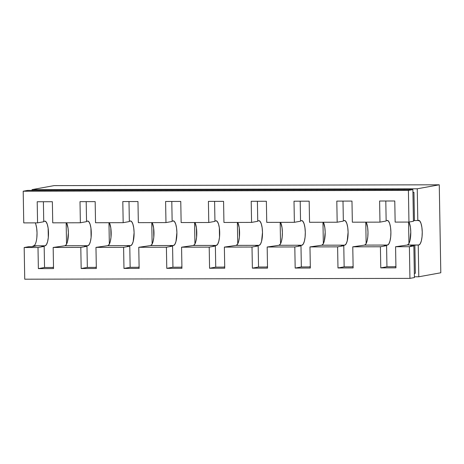 <?xml version="1.0" encoding="UTF-8"?>
<svg xmlns="http://www.w3.org/2000/svg" width="464" height="464" viewBox="0 0 464 464"><rect width="100%" height="100%" fill="white"/><g stroke="black" fill="none" stroke-linecap="round" stroke-linejoin="round"><path stroke-width="0.7" d="M80.371 222.772L86.542 221.653L80.371 222.772L80.005 201.654L95.166 201.625L95.538 222.737L123.175 222.679L129.346 221.56L123.175 222.679L122.803 201.567L137.97 201.533L138.336 222.65L165.973 222.592L172.144 221.467L165.973 222.592L165.602 201.475L180.769 201.44L181.14 222.558L208.771 222.5L214.948 221.38L208.771 222.5L208.406 201.382L223.573 201.353L223.938 222.465L251.575 222.407L257.746 221.287L251.575 222.407L251.204 201.295L266.371 201.26L266.742 222.378L294.373 222.314L300.544 221.195L294.373 222.314L294.008 201.202L309.175 201.167L309.54 222.285L337.177 222.227L343.348 221.108L337.177 222.227L336.806 201.109L351.973 201.074L352.344 222.192L379.975 222.134L386.147 221.015L379.975 222.134L379.61 201.016L394.777 200.987L395.142 222.099L408.958 222.07L413.436 221.258L412.885 189.585L27.672 190.408L23.2 191.22L23.751 222.894L37.572 222.865L37.201 201.747L52.368 201.718L52.734 222.83L80.371 222.772L80.005 201.654L95.166 201.625L95.538 222.737L123.175 222.679L122.803 201.567L137.97 201.533L138.336 222.65L165.973 222.592L165.602 201.475L180.769 201.44L181.14 222.558L208.771 222.5L208.406 201.382L223.573 201.353L223.938 222.465L251.575 222.407L251.204 201.295L266.371 201.26L266.742 222.378L294.373 222.314L294.008 201.202L309.175 201.167L309.54 222.285L337.177 222.227L336.806 201.109L351.973 201.074L352.344 222.192L379.975 222.134L379.61 201.016L394.777 200.987L395.142 222.099L408.958 222.07L408.407 190.397L412.885 189.585L413.436 221.258L408.958 222.07L408.407 190.397L23.2 191.22L23.751 222.894L37.572 222.865L43.744 221.746L37.572 222.865L37.201 201.747L52.368 201.718L52.734 222.83L80.371 222.772M280.592 222.343L282.019 227.656L282.379 232.319L282.187 237.081L281.474 241.216L280.355 244.099L278.992 245.288L267.171 247.01L267.537 268.122L252.375 268.157L258.547 267.038L258.175 245.92L258.547 267.038L252.375 268.157L252.004 247.039L258.175 245.92L255.815 245.926L259.109 245.328L260.472 244.139L261.592 241.263L262.491 232.36L262.137 227.696L261.284 223.839L260.072 221.38L258.68 220.696L257.74 220.864L258.68 220.696A12.337 3.608 -90.1 0 1 258.866 220.678A12.337 3.608 -90.1 0 1 262.496 232.684A12.337 3.608 -90.1 0 1 259.109 245.328L236.193 245.381L224.367 247.103L224.738 268.215L209.571 268.25L215.743 267.131L215.377 246.013L215.743 267.131L209.571 268.25L209.206 247.132L215.377 246.013L213.017 246.019L216.305 245.421L217.668 244.232L218.788 241.35L219.501 237.214L219.339 227.789L218.486 223.932L217.274 221.473L215.876 220.789L214.936 220.957L215.876 220.789A12.337 3.608 -90.1 0 1 216.067 220.771A12.337 3.608 -90.1 0 1 219.698 232.771A12.337 3.608 -90.1 0 1 216.305 245.421L193.389 245.468L181.569 247.19L181.934 268.308L166.773 268.337L172.944 267.218L172.573 246.106L172.944 267.218L166.773 268.337L166.402 247.225L172.573 246.106L170.213 246.111L173.507 245.514L174.87 244.325L175.989 241.442L176.894 232.539L176.535 227.876L175.688 224.025L174.47 221.566L173.078 220.876L172.138 221.05L173.078 220.876A12.337 3.608 -90.1 0 1 173.263 220.858A12.337 3.608 -90.1 0 1 176.894 232.864A12.337 3.608 -90.1 0 1 173.507 245.514L150.591 245.56L138.765 247.283L139.136 268.401L123.969 268.43L130.14 267.31L129.775 246.198L130.14 267.31L123.969 268.43L123.604 247.318L129.775 246.198L127.414 246.198L130.703 245.601L132.066 244.418L133.191 241.535L134.09 232.632L133.736 227.969L132.884 224.112L131.672 221.659L130.274 220.968L129.334 221.137L130.274 220.968A12.337 3.608 -90.1 0 1 130.465 220.951A12.337 3.608 -90.1 0 1 134.096 232.957A12.337 3.608 -90.1 0 1 130.703 245.601L107.787 245.653L95.967 247.376L96.338 268.488L81.171 268.523L87.342 267.403L86.971 246.285L87.342 267.403L81.171 268.523L80.8 247.405L86.971 246.285L84.616 246.291L87.905 245.694L89.268 244.505L90.387 241.622L91.101 237.487L90.932 228.062L90.086 224.205L88.868 221.746L87.476 221.061L86.536 221.229L87.476 221.061A12.337 3.608 -90.1 0 1 87.661 221.044A12.337 3.608 -90.1 0 1 91.292 233.044A12.337 3.608 -90.1 0 1 87.905 245.694L84.616 246.291L86.971 246.285L80.8 247.405L53.169 247.463L64.989 245.746L87.905 245.694L64.989 245.746A12.337 3.608 89.9 0 0 68.283 236.356A12.337 3.608 89.9 0 0 66.584 222.801L68.017 228.108L68.37 232.771L67.471 241.674L66.352 244.557L64.989 245.746L53.169 247.463L53.534 268.581L38.367 268.615L38.002 247.498L24.18 247.527L24.737 279.2L409.944 278.377L414.416 277.565L413.865 245.897L409.393 246.709L395.572 246.738L407.392 245.015L418.853 244.986L414.868 245.108L410.495 245.903L413.865 245.897L410.495 245.903L414.868 245.108L415.355 273.261L414.346 273.447L415.355 273.261L414.868 245.108L418.853 244.986L420.216 243.803L421.335 240.92L422.049 236.779L422.24 232.017L421.88 227.354L421.034 223.503L419.816 221.044L417.809 220.464L418.424 220.354A12.337 3.608 -90.1 0 1 418.609 220.336A12.337 3.608 -90.1 0 1 422.24 232.342A12.337 3.608 -90.1 0 1 418.853 244.986L407.392 245.015A12.337 3.608 89.9 0 0 410.686 235.625A12.337 3.608 89.9 0 0 408.987 222.065L410.425 227.377L410.779 232.041L409.88 240.944L408.755 243.826L407.392 245.015L395.572 246.738L395.943 267.85L380.776 267.885L380.405 246.767L352.773 246.825L364.594 245.102L387.51 245.056L384.221 245.653L386.576 245.647L380.405 246.767L352.773 246.825L353.139 267.943L337.978 267.972L337.606 246.86L309.969 246.918L321.796 245.195L344.711 245.149L341.417 245.746L343.778 245.74L337.606 246.86L309.969 246.918L310.341 268.035L295.174 268.064L294.808 246.952L267.171 247.01L278.992 245.288L301.907 245.236L298.619 245.833L300.979 245.833L294.808 246.952L267.171 247.01L267.537 268.122L252.375 268.157L252.004 247.039L224.367 247.103L236.193 245.381L259.109 245.328L255.815 245.926L258.175 245.92L252.004 247.039L224.367 247.103L224.738 268.215L209.571 268.25L209.206 247.132L181.569 247.19L193.389 245.468L216.305 245.421L213.017 246.019L215.377 246.013L209.206 247.132L181.569 247.19L181.934 268.308L166.773 268.337L166.402 247.225L138.765 247.283L150.591 245.56L173.507 245.514L170.213 246.111L172.573 246.106L166.402 247.225L138.765 247.283L139.136 268.401L123.969 268.43L123.604 247.318L95.967 247.376L107.787 245.653L130.703 245.601L127.414 246.198L129.775 246.198L123.604 247.318L95.967 247.376L96.338 268.488L81.171 268.523L80.8 247.405L53.169 247.463L53.534 268.581L38.367 268.615L38.002 247.498L24.18 247.527L24.737 279.2L409.944 278.377L409.393 246.709L413.865 245.897L414.416 277.565L409.944 278.377L409.393 246.709L395.572 246.738L395.943 267.85L380.776 267.885L380.405 246.767L386.576 245.647L386.947 266.765L395.92 266.742L386.947 266.765L380.776 267.885L386.947 266.765L386.576 245.647L384.221 245.653L387.51 245.056L364.594 245.102A12.337 3.608 89.9 0 0 367.888 235.718A12.337 3.608 89.9 0 0 366.189 222.163L367.621 227.47L367.981 232.133L367.79 236.895L367.076 241.036L365.957 243.919L364.594 245.102L352.773 246.825L353.139 267.943L337.978 267.972L337.606 246.86L343.778 245.74L344.149 266.852L353.121 266.835L344.149 266.852L337.978 267.972L344.149 266.852L343.778 245.74L341.417 245.746L344.711 245.149L321.796 245.195A12.337 3.608 89.9 0 0 325.084 235.811A12.337 3.608 89.9 0 0 323.391 222.256L324.823 227.563L325.177 232.226L324.278 241.129L323.153 244.006L321.796 245.195L309.969 246.918L310.341 268.035L295.174 268.064L294.808 246.952L300.979 245.833L301.345 266.945L310.323 266.928L301.345 266.945L295.174 268.064L301.345 266.945L300.979 245.833L298.619 245.833L301.907 245.236L278.992 245.288A12.337 3.608 89.9 0 0 282.286 235.903A12.337 3.608 89.9 0 0 280.587 222.343M300.539 220.777L301.478 220.603A12.337 3.608 -90.1 0 1 301.67 220.586A12.337 3.608 -90.1 0 1 305.3 232.592A12.337 3.608 -90.1 0 1 301.907 245.236L303.27 244.052L304.39 241.17L305.103 237.029L305.295 232.267L304.935 227.604L304.088 223.752L302.876 221.293L301.478 220.603L300.539 220.777M343.343 220.684L344.282 220.51A12.337 3.608 -90.1 0 1 344.468 220.493A12.337 3.608 -90.1 0 1 348.099 232.499A12.337 3.608 -90.1 0 1 344.711 245.149L346.069 243.96L347.194 241.077L348.093 232.174L347.739 227.511L346.886 223.66L345.674 221.2L344.282 220.51L343.343 220.684M386.141 220.591L387.08 220.423A12.337 3.608 -90.1 0 1 387.272 220.406A12.337 3.608 -90.1 0 1 390.903 232.406A12.337 3.608 -90.1 0 1 387.51 245.056L388.873 243.867L389.992 240.984L390.705 236.849L390.897 232.087L390.537 227.424L389.69 223.567L388.472 221.108L387.08 220.423L386.141 220.591M33.646 245.81L36.401 245.914L32.028 246.709L36.401 245.914L33.646 245.81L45.107 245.787L46.464 244.598L47.589 241.715L48.297 237.58L48.134 228.149L47.282 224.298L46.069 221.838L44.672 221.154L43.732 221.322L44.672 221.154A12.337 3.608 -90.1 0 1 44.863 221.137A12.337 3.608 -90.1 0 1 48.494 233.137A12.337 3.608 -90.1 0 1 45.107 245.787L33.646 245.81A12.337 3.608 89.9 0 0 36.94 236.425A12.337 3.608 89.9 0 0 35.241 222.871M107.787 245.653A12.337 3.608 89.9 0 0 111.082 236.269A12.337 3.608 89.9 0 0 109.382 222.708L110.815 228.015L110.983 237.446L110.27 241.582L109.15 244.464L107.787 245.653M150.591 245.56A12.337 3.608 89.9 0 0 153.886 236.176A12.337 3.608 89.9 0 0 152.186 222.621L153.619 227.928L153.781 237.353L153.074 241.489L151.948 244.371L150.591 245.56M193.389 245.468A12.337 3.608 89.9 0 0 196.684 236.083A12.337 3.608 89.9 0 0 194.984 222.529L196.417 227.836L196.585 237.261L195.872 241.402L194.752 244.284L193.389 245.468M236.193 245.381A12.337 3.608 89.9 0 0 239.488 235.99A12.337 3.608 89.9 0 0 237.788 222.436L239.221 227.743L239.383 237.174L238.676 241.309L237.551 244.192L236.193 245.381M413.424 220.655L417.809 220.464L417.252 188.796L32.045 189.614L32.057 190.397L32.045 189.614L54.056 185.623L439.263 184.8L440.8 272.78L418.789 276.776L418.238 245.102L418.789 276.776L440.8 272.78L439.263 184.8L417.252 188.796L439.263 184.8L54.056 185.623L32.045 189.614L417.252 188.796L417.809 220.464L413.424 220.655M412.931 192.322L413.946 192.322L414.433 220.475L413.946 192.322L412.931 192.322M33.031 245.92L33.037 246.523L33.031 245.92M414.404 276.782L418.789 276.776L414.404 276.782M35.827 224.321L36.673 228.178L37.033 232.841L36.842 237.603M66.538 244.221L66.166 222.801L66.538 244.221M109.342 244.128L108.965 222.708L109.342 244.128M152.14 244.041L151.769 222.621L152.14 244.041M194.944 243.948L194.567 222.529L194.944 243.948M237.742 243.855L237.371 222.436L237.742 243.855M280.54 243.768L280.169 222.349L280.54 243.768M323.344 243.675L322.967 222.256L323.344 243.675M366.142 243.583L365.771 222.163L366.142 243.583M408.946 243.49L408.569 222.07L408.946 243.49M32.028 246.709L28.658 246.715L24.18 247.527L28.658 246.715L32.028 246.709M412.885 189.585L408.407 190.397L23.2 191.22L27.672 190.408L412.885 189.585M45.107 245.787L41.812 246.384L44.173 246.378L38.002 247.498L44.173 246.378L44.538 267.496L53.517 267.473L44.538 267.496L38.367 268.615L44.538 267.496L44.173 246.378L41.812 246.384L45.107 245.787M395.92 266.475L394.429 266.748L395.92 266.475M385.799 201.005L386.147 221.015L385.799 201.005M353.116 266.568L351.631 266.841L353.116 266.568M343 201.098L343.348 221.108L343 201.098M310.317 266.661L308.833 266.928L310.317 266.661M300.196 201.19L300.544 221.195L300.196 201.19M267.513 266.754L266.029 267.02L267.513 266.754M257.398 201.277L257.746 221.287L257.398 201.277M258.547 267.038L267.519 267.02L258.547 267.038M224.715 266.841L223.23 267.113L224.715 266.841M214.594 201.37L214.948 221.38L214.594 201.37M215.743 267.131L224.721 267.107L215.743 267.131M181.911 266.933L180.426 267.206L181.911 266.933M171.796 201.463L172.144 221.467L171.796 201.463M172.944 267.218L181.917 267.2L172.944 267.218M139.113 267.026L137.628 267.293L139.113 267.026M128.992 201.55L129.346 221.56L128.992 201.55M130.14 267.31L139.119 267.293L130.14 267.31M96.309 267.119L94.824 267.386L96.309 267.119M86.194 201.643L86.542 221.653L86.194 201.643M87.342 267.403L96.315 267.38L87.342 267.403M53.511 267.206L52.026 267.479L53.511 267.206M43.39 201.736L43.744 221.746L43.39 201.736"/></g></svg>
